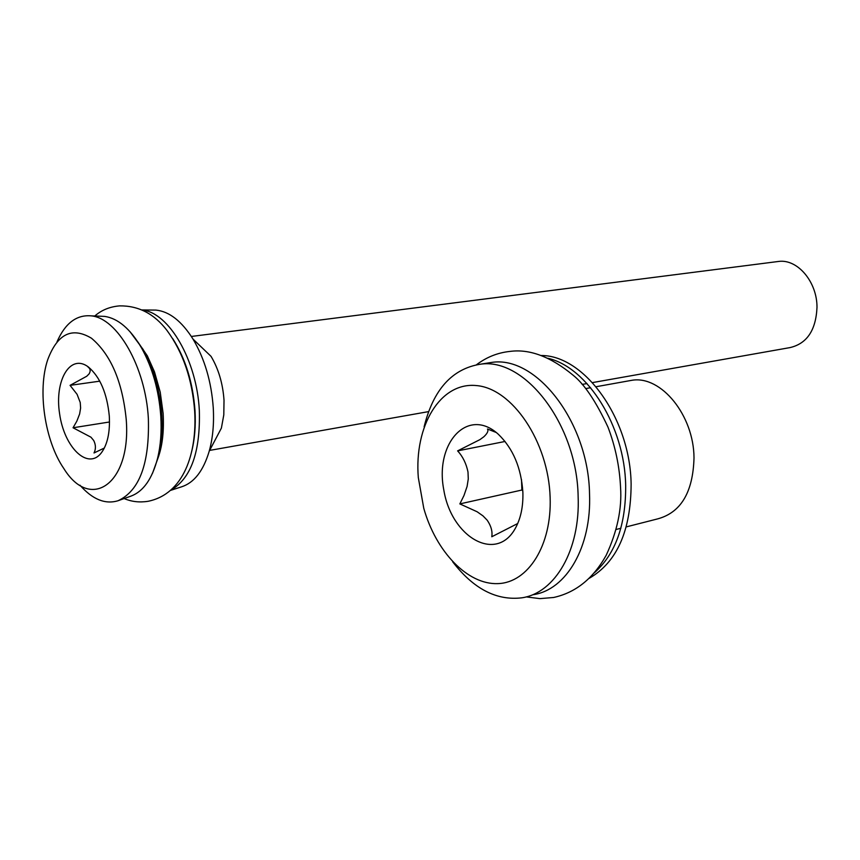 <?xml version="1.0" encoding="UTF-8"?>
<svg xmlns="http://www.w3.org/2000/svg" width="860" height="860" viewBox="0 0 860 860"><rect width="100%" height="100%" fill="white"/><g stroke="black" fill="none" stroke-linecap="round" stroke-linejoin="round"><path stroke-width="1.29" d="M626.274 526.89L656.803 519.107C680.615 513.065 693.02 492.662 694.009 457.875C693.816 415.294 661.146 375.401 632.068 380.26L628.004 380.991M589.121 578.361C616.889 562.343 630.885 530.953 631.122 484.191C630.326 418.508 584.381 355.137 541.09 355.513M594.378 572.771C615.502 554.001 625.94 524.89 625.671 485.47C624.736 426.41 587.573 367.306 547.852 358.254M533.06 594.712C566.321 590.035 591.701 546.938 589.53 493.898C588.541 422.443 536.436 355.255 491.673 362.415L486.137 363.296M452.693 561.806C473.441 588.81 496.478 600.817 521.784 597.829C555.022 593.174 580.36 549.895 578.135 496.553C577.071 424.7 524.89 357.083 480.17 364.242C451.984 368.886 433.3 389.741 424.12 426.796M550.131 497.413C548.497 441.76 512.151 388.258 476.236 385.56C440.255 381.969 414.112 425.904 418.304 477.547L423.776 508.303C435.988 551.69 467.582 584.843 497.865 583.617C528.148 582.747 551.916 545.315 550.131 497.413M522.88 492.382C521.257 467.851 513.054 448.458 498.273 434.214C467.98 406.533 434.569 442.825 443.792 489.877C451.382 537.156 495.854 563.042 515.108 528.739C520.698 518.817 523.288 506.69 522.88 492.382M517.72 523.514L491.78 536.758C492.629 531.458 491.103 525.922 487.179 520.182L482.987 515.882L477.128 511.764L459.842 503.906L464.002 495.478L467.087 486.47L468.281 478.923L467.99 471.989C466.238 463.529 462.777 456.488 457.606 450.877L479.912 439.632L483.836 436.772C487.416 433.418 488.63 430.828 487.491 429.011L496.263 432.505M505.067 441.47L457.606 450.877M521.504 479.6L521.891 490.028L522.815 490.942M521.891 490.028L459.842 503.906M592.486 382.592L790.039 347.59C806.97 343.624 815.957 330.197 817 307.289C817.118 281.854 797.542 258.806 778.665 261.44L777.354 261.601M170.796 490.308L181.632 486.803C194.145 482.729 203.336 470.882 209.206 451.242L221.385 428.119L223.793 414.907L224.019 400.276C222.858 383.581 218.526 368.94 211.033 356.341L192.995 339.066C181.675 321.135 169.334 311.471 155.972 310.094L152.231 310.051M209.206 451.242C212.807 438.277 214.151 423.797 213.258 407.79C211.388 381.625 204.637 358.706 192.995 339.066M171.269 489.888C191.146 478.214 200.498 451.704 199.326 410.37C196.886 360.501 168.969 312.481 142.416 310.105M191.457 452.36C194.704 439.772 195.876 425.818 194.994 410.5C192.909 382.56 185.48 358.588 172.699 338.593M152.489 473.355L158.691 456.144C161.669 443.857 162.712 430.269 161.809 415.38C159.981 390.558 153.757 368.596 143.158 349.483L129.903 331.562M79.958 485.19C92.525 499.445 105.232 504.627 118.078 500.724L131.01 496.102C143.33 491.49 152.188 478.902 157.573 458.326C160.659 445.609 161.723 431.537 160.788 416.111C158.896 390.397 152.456 367.639 141.481 347.848C130.322 328.885 118.056 318.404 104.716 316.405L100.394 316.233M118.078 500.724C139.546 490.759 149.64 463.357 148.361 418.498C145.652 367.166 117.347 317.781 90.977 315.846C76.4 314.663 65.081 323.349 56.996 341.882M126.194 419.153C122.356 381.507 110.79 354.546 91.493 338.238C72.068 326.617 57.48 333.744 47.741 359.641C37.281 390.343 44.795 441.008 63.823 468.528C90.698 512.216 131.591 483.46 126.194 419.153M109.295 416.025C107.059 393.385 100.126 377.067 88.494 367.08C70.391 353.073 54.287 380.227 59.598 413.757C64.21 447.35 87.645 470.302 101.125 453.134C107.425 444.803 110.155 432.429 109.295 416.025M104.372 448.017L94.009 452.973C95.987 449.027 95.879 444.867 93.708 440.492L90.956 437.192L73.046 427.764L76.841 421.153L79.614 414.036L80.614 408.038L80.227 402.491L77.078 394.321L70.058 385.355L86.742 376.25L89.118 373.863C90.794 371.015 90.45 368.757 88.075 367.08M99.781 381.163L70.058 385.355M109.51 421.991L73.046 427.764M632.068 380.26L596.109 386.721M590.616 387.709L585.66 388.591M620.855 528.276L616.05 529.491M491.673 362.415L480.17 364.242M476.483 364.758C486.481 357.179 497.575 352.74 509.776 351.439C529.534 348.708 550.69 356.663 573.233 375.315C584.434 384.248 596.012 401.512 607.988 427.13C615.384 446.577 619.576 466.658 620.554 487.383C622.027 508.765 617.233 531.405 606.182 555.302C593.196 578.587 575.663 592.647 553.603 597.485L539.962 598.625L526.148 596.894M778.665 261.44L191.35 336.464M586.993 383.56L582.145 384.42M428.581 411.617L209.647 450.404M155.972 310.094L142.061 309.944M143.158 349.483L141.481 347.848M158.691 456.144L157.573 458.326M104.716 316.405L90.977 315.846M94.794 316.007C101.501 310.094 109.768 306.719 119.572 305.88C138.449 305.612 154.252 313.792 166.969 330.412C183.04 352.363 192.275 379.281 194.661 411.155C197.155 452.865 184.018 493.93 148.103 501.294C139.524 502.648 131.548 501.735 124.162 498.553M158.767 455.854C162.604 444.233 164.056 430.097 163.131 413.434L160.218 392.106L154.488 371.864L147.339 355.857L137.826 341.882M156.993 460.594L158.616 456.294"/></g></svg>
